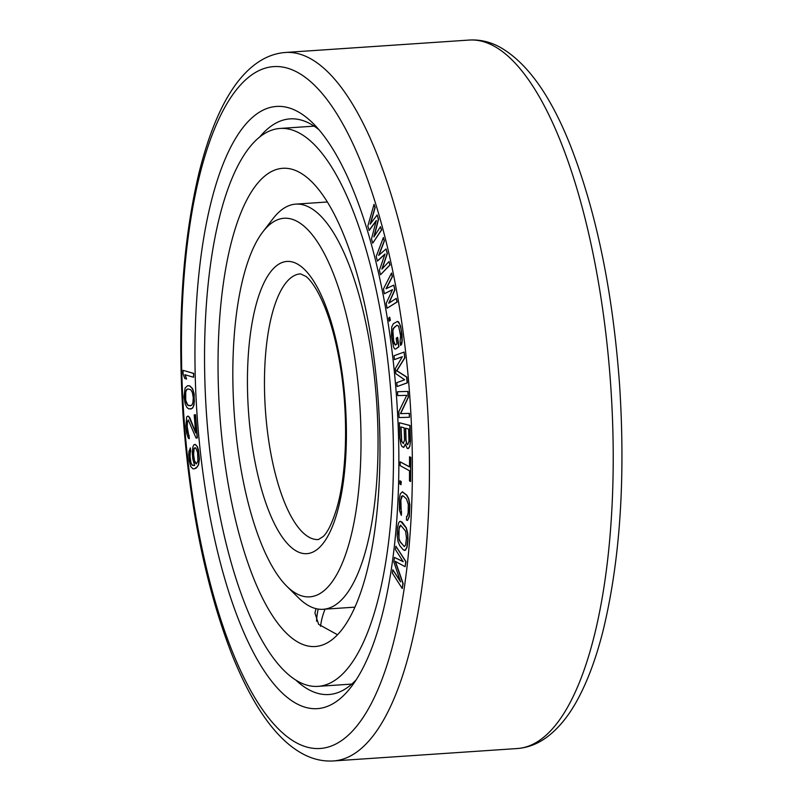 <?xml version="1.0" encoding="UTF-8"?>
<svg xmlns="http://www.w3.org/2000/svg" width="801" height="801" viewBox="0 0 801 801"><rect width="100%" height="100%" fill="white"/><g stroke="black" fill="none" stroke-linecap="round" stroke-linejoin="round"><path stroke-width="1.2" d="M408.099 448.65L409.782 446.467L410.162 444.084L409.822 425.491L399.369 422.738L399.839 438.177L400.9 444.205L401.852 446.367L403.654 447.479L405.316 444.084L407.208 448.42L408.75 448.18L409.581 446.487M274.823 106.603A301.797 100.115 86.1 0 1 313.021 123.304A301.797 100.115 86.1 0 1 396.805 400.81A301.797 100.115 86.1 0 1 351.068 687.058A301.797 100.115 86.1 0 1 319.018 708.495A301.797 100.115 86.1 0 1 197.406 419.654A301.797 100.115 86.1 0 1 274.823 106.603M190.938 462.517L190.077 456.87L190.418 447.969L189.016 451.243L188.746 454.738L189.176 460.585L190.728 466.562L192.991 468.835L194.533 468.765L197.416 466.713L198.328 464.93L199.239 459.113L198.738 452.625L197.176 446.648L196.115 445.146L194.923 444.375L193.862 444.875L192.951 446.658L192.26 452.375L192.761 458.863L194.603 465.371L192.35 465.201L190.728 462.527L192.14 465.211L194.182 465.581M194.533 468.765L196.225 468.044L198.538 464.91L199.449 459.093L198.378 449.521L197.386 446.638L194.923 444.375M196.085 438.107L197.376 437.887L195.504 414.678L194.212 414.898L195.664 432.951L188.846 416.55L187.925 416.069L186.673 416.951L185.882 426.262L186.673 433.311L188.385 438.227L189.306 438.708L189.046 435.494L187.704 432.47L186.983 423.439L188.235 419.934L196.085 438.107L197.166 437.897L195.304 414.688M195.614 432.27L189.807 417.701L187.925 416.069M189.306 438.708L187.234 426.693L187.464 421.416L188.255 419.954M190.768 409.111L192.681 407.979L194.062 404.895L194.182 393.982L192.6 388.695L189.827 385.862L187.624 385.681L185.111 388.014L184.01 396.906L185.241 404.094L186.943 407.469L188.776 408.921L191.839 408.57L193.291 406.778L194.363 401.742L193.972 393.992L192.39 388.705L189.617 385.872L187.624 385.681M369.041 230.398L376.3 220.475L371.494 238.918L372.725 243.184L381.416 229.907L380.495 226.703L373.857 236.946L378.342 219.254L377.121 214.988L370.172 224.16L374.968 207.529L374.037 204.335L367.809 226.142L369.251 230.388L376.19 220.896M372.725 243.184L381.626 229.887L380.495 226.703M374.197 236.425L378.553 219.234L377.121 214.988M370.503 223.729L375.168 207.519L374.037 204.335M377.271 261.056L385.041 253.987L379.414 270.207L380.485 274.783L389.847 264.961L389.036 261.526L381.887 269.126L387.163 253.516L386.082 248.941L378.663 255.389L384.21 240.931L383.399 237.496L376.19 256.47L377.471 261.036L384.951 254.247M380.485 274.783L390.057 264.941L389.036 261.526M382.207 268.786L387.364 253.506L386.082 248.941M378.973 255.129L384.41 240.921L383.399 237.496M384.37 293.757L392.53 289.642L386.172 303.409L387.073 308.235L396.966 302.007L396.285 298.383L388.725 303.239L394.703 289.942L393.802 285.106L386.022 288.75L392.22 276.665L391.549 273.041L383.459 288.921L384.37 293.757L392.48 289.762M387.073 308.235L397.176 301.997L396.285 298.383M389.016 303.048L394.913 289.922L393.802 285.106M386.282 288.63L392.43 276.645L391.549 273.041M395.654 349.016L398.938 346.763L397.636 337.331L396.205 338.242L396.976 343.899L395.344 345.101L393.972 343.329L392.64 335.299L393.091 328.74L396.906 325.276L398.598 326.117L400.59 335.729L400.059 341.667L400.57 345.441L401.992 340.946L401.051 329.171L399.649 323.964L397.496 321.381L393.311 323.734L391.719 326.968L391.409 336.19L393.581 347.073L394.743 348.986L395.654 349.016L398.728 346.783L397.436 337.341M395.414 345.051L393.631 340.946L392.86 330.433L394.032 327.499L397.086 325.276M400.57 345.441L401.722 344.05L402.192 340.936L402.032 334.828L400.62 326.167L398.698 322.022L397.496 321.381M389.176 321.221L390.377 320.25L389.676 317.176L388.685 318.127L389.176 321.221L390.167 320.27L389.676 317.176M397.136 386.533L407.379 382.828L406.798 377.051L396.865 370.733L404.875 357.817L404.084 352.06L394.052 355.754L394.442 359.599L402.332 356.685L395.334 368.58L395.854 373.707L404.645 379.774L396.745 382.688L397.136 386.533L407.168 382.838L406.588 377.071L396.665 370.753L404.665 357.827L404.084 352.06M394.442 359.599L402.292 356.765M403.654 447.479L405.426 444.685M409.782 446.467L410.502 440.91L410.032 425.471L399.369 422.738M409.451 417.261L409.411 413.376L400.64 413.626L408.39 397.226L408.029 391.419L397.506 391.729L397.757 395.604L406.748 395.344L398.778 411.744L399.138 417.561L409.451 417.261L409.211 413.386L400.43 413.636L408.19 397.246L407.819 391.429L397.506 391.729M407.559 520.42L409.331 516.695L409.882 505.01L408.78 498.883L406.878 495.228L402.422 491.804L400.27 493.897L399.339 498.833L399.489 510.507L401.331 515.393L401.511 511.699L400.52 508.235L400.67 500.034L401.541 496.34L403.173 495.909L406.497 498.933L408.31 504.43L408.16 512.63L407.288 516.335L406.598 516.345L406.427 520.029L407.559 520.42L409.121 516.715L409.671 505.03L408.57 498.903L406.668 495.238L402.212 491.824M401.331 515.393L400.88 500.024L402.412 495.749M407.298 516.315L406.598 516.345M400.981 484.725L401.261 481.581L399.939 480.79L399.859 483.924L400.981 484.725L401.051 481.601L399.939 480.79M410.613 481.511L410.873 457.371L409.551 456.78L409.521 466.933L400.15 461.837L400.14 465.651L409.521 470.748L409.491 480.9L410.613 481.511L410.663 457.381L409.551 456.78M409.521 466.803L400.15 461.837M404.225 550.417L405.396 550.267L407.108 547.113L407.979 539.684L407.779 533.556L406.347 527.899L402.052 522.032L399.739 521.451L398.668 522.763L397.556 527.308L397.126 535.268L398.027 541.586L399.829 545.731L403.083 549.686L405.196 550.287L406.898 547.123L407.769 539.694L407.569 533.576L406.137 527.909L400.71 521.321M400.35 581.176L392.81 569.751L392.37 573.115L402.252 588.545L402.913 583.498L395.183 561.311L405.116 566.697L405.777 561.651L395.894 546.222L395.454 549.586L403.233 561.731L394.432 557.426L393.842 561.912L400.59 581.896L392.81 569.751M402.252 588.545L403.123 583.488L395.454 561.451M405.116 566.697L405.987 561.641L395.894 546.222M403.133 561.561L394.432 557.426M193.602 377.271L193.702 373.396L183.039 370.342L183.139 374.197L184.801 378.513L186.583 379.033L184.921 374.718L193.602 377.271L193.502 373.416L183.039 370.342M186.583 379.033L185.161 374.788M403.384 443.514L401.681 441.151L401.031 427.003M407.829 444.675L406.838 443.784L406.067 440.39L405.707 428.235M404.425 546.532L400.34 542.167L398.968 538.542L399.068 528.87L400.71 525.186M196.335 463.869L194.523 460.795L193.592 454.507L194.082 448.9L195.154 447.709M190.458 405.837L187.694 404.936L185.702 400.25L185.732 391.899L186.923 389.436L188.155 388.946M313.231 125.567A288.48 95.699 -93.9 0 0 312.43 126.258M350.087 684.204A288.48 95.699 -93.9 0 0 350.978 684.785M259.454 137.311A288.48 95.699 86.1 0 1 288.33 119.039A288.48 95.699 86.1 0 1 290.022 118.878A288.48 95.699 86.1 0 1 318.968 129.712M356.105 679.899A288.48 95.699 86.1 0 1 330.573 694.367A288.48 95.699 86.1 0 1 328.881 694.527A288.48 95.699 86.1 0 1 296.11 680.369M190.508 460.705L190.728 462.527M190.778 451.153L190.207 447.979M190.288 452.735L190.568 451.173M190.077 454.858L190.077 452.755M190.077 456.87L189.867 454.868M190.298 460.715L189.867 456.89M193.872 448.91L194.433 447.969L195.774 447.999L197.607 452.495L197.907 461.096L196.215 463.929L194.943 462.517L193.882 458.993L193.381 452.505L194.082 448.9M188.836 405.717L187.484 404.946L186.032 402.242L185.111 397.016L185.522 391.909L186.713 389.456L188.005 388.936L190.908 389.847L192.37 392.56L193.281 397.787L192.881 402.883L191.679 405.346L189.046 405.707M408.6 428.996L408.981 441.221L407.759 444.735L406.628 443.794L405.867 440.4L405.486 428.175L408.6 428.996M403.314 443.564L401.471 441.161L400.82 426.953L404.155 427.824L404.525 440.049L403.314 443.564M406.467 538.112L405.646 544.95L404.305 546.592L399.309 540.535L398.457 533.626L399.278 526.778L400.62 525.136L405.616 531.203L406.467 538.112M262.878 231.829L273.021 218.653A203.043 67.354 86.1 0 1 294.588 204.235A203.043 67.354 86.1 0 1 295.779 204.115A203.043 67.354 86.1 0 1 376.53 400.36A203.043 67.354 86.1 0 1 324.325 609.171A203.043 67.354 86.1 0 1 323.123 609.291A203.043 67.354 86.1 0 1 298.623 597.947L286.798 586.252A189.727 62.939 86.1 0 1 234.122 411.784A189.727 62.939 86.1 0 1 262.878 231.829A189.727 62.939 86.1 0 1 283.023 218.353A189.727 62.939 86.1 0 1 359.479 399.939A189.727 62.939 86.1 0 1 310.818 596.745A189.727 62.939 86.1 0 1 286.798 586.252M281.461 168.42A239.659 79.499 86.1 0 1 282.873 168.29A239.659 79.499 86.1 0 1 378.182 399.919A239.659 79.499 86.1 0 1 316.555 646.387A239.659 79.499 -93.9 0 1 315.153 646.527A239.659 79.499 -93.9 0 1 219.834 414.888A239.659 79.499 -93.9 0 1 281.461 168.42M278.538 128.591A279.609 92.756 86.1 0 1 280.18 128.44A279.609 92.756 86.1 0 1 391.379 398.678A279.609 92.756 86.1 0 1 319.489 686.227A279.609 92.756 -93.9 0 1 317.837 686.377A279.609 92.756 -93.9 0 1 206.638 416.14A279.609 92.756 -93.9 0 1 278.538 128.591M337.441 634.722L318.618 624.329L314.943 613.095L315.944 608.63M271.899 66.773A341.737 113.372 86.1 0 1 409.601 393.842A341.737 113.372 86.1 0 1 321.942 748.324A341.737 113.372 86.1 0 1 184.24 421.256A341.737 113.372 86.1 0 1 271.899 66.773M333.366 760.95C323.073 761.551 313.091 759.308 303.429 754.222C276.906 740.264 253.116 707.143 232.06 654.868C206.227 588.535 189.937 509.206 183.169 416.89C177.151 324.075 182.428 242.713 199.018 172.796C212.986 117.076 232.24 80.531 256.761 63.169C264.841 57.402 273.531 53.917 282.823 52.716L285.546 52.455A355.053 117.787 86.1 0 1 426.753 395.614A355.053 117.787 86.1 0 1 335.449 760.75A355.053 117.787 86.1 0 1 333.366 760.95L517.166 748.545A355.053 117.787 86.1 0 0 519.258 748.344A355.053 117.787 86.1 0 0 610.552 383.208A355.053 117.787 86.1 0 0 469.346 40.05C479.559 39.449 489.471 41.662 499.073 46.678C526.617 61.907 550.457 94.999 570.572 145.942C596.535 212.555 612.885 292.245 619.594 385.011C625.571 478.307 620.134 559.909 603.293 629.816C596.665 656.389 588.485 678.928 578.733 697.451C569.411 715.293 558.477 728.76 545.922 737.851C537.841 743.608 529.171 747.083 519.889 748.284L517.166 748.545M286.197 261.506A146.463 48.591 86.1 0 1 345.211 401.671A146.463 48.591 86.1 0 1 307.644 553.591A146.463 48.591 86.1 0 1 248.63 413.426A146.463 48.591 86.1 0 1 286.197 261.506M299.704 273.932A133.146 44.165 86.1 0 1 300.485 273.862L305.792 276.335C310.277 279.469 319.839 291.264 328.981 318.468C333.707 332.745 337.521 348.846 340.415 366.778C348.635 416.52 346.823 474.913 336.54 509.035C332.185 523.023 327.759 532.164 323.274 536.45L318.418 539.544A133.146 44.165 86.1 0 1 265.461 410.863A133.146 44.165 86.1 0 1 299.704 273.932M325.066 609.16A66.052 56.611 140.3 0 0 320.56 626.352M285.546 52.455L469.346 40.05M323.123 609.291L354.823 607.148M295.779 204.115L327.479 201.982M314.122 126.147L280.18 128.44M351.789 684.084L317.837 686.377M318.207 609.08A66.052 66.052 0 0 0 316.545 621.206"/></g></svg>
